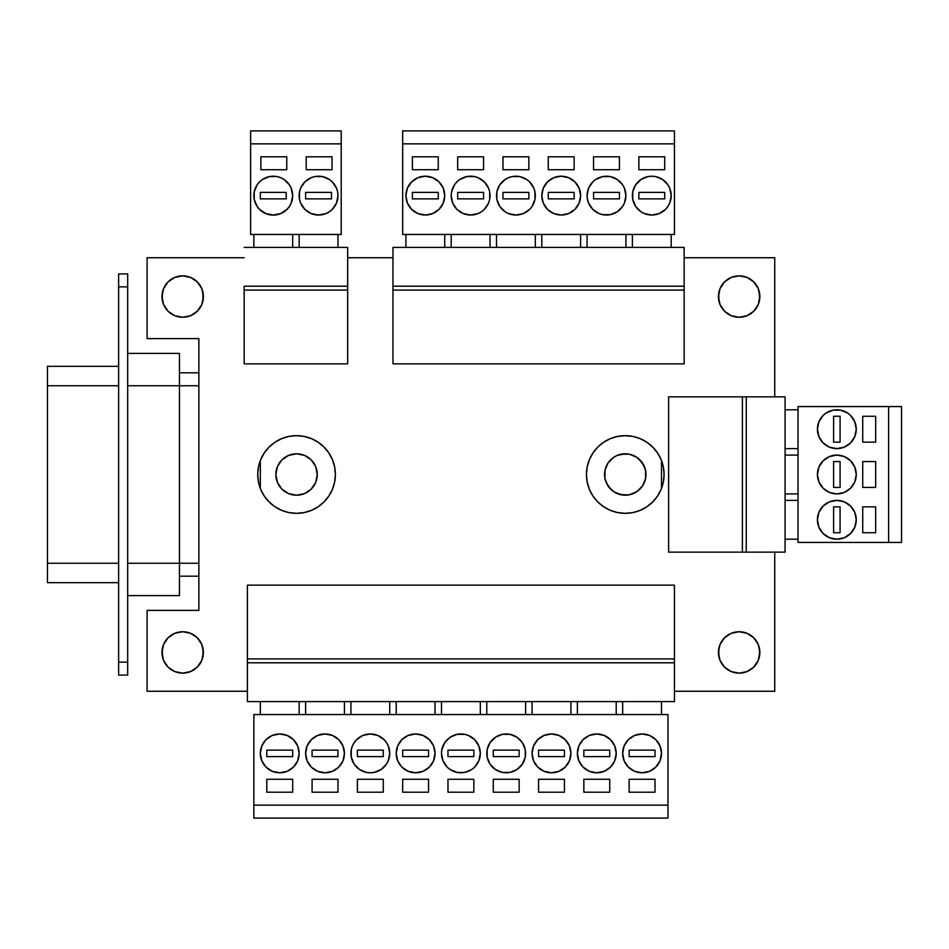 <?xml version="1.0" encoding="UTF-8"?>
<svg xmlns="http://www.w3.org/2000/svg" width="949" height="949" viewBox="0 0 949 949"><rect width="100%" height="100%" fill="white"/><g stroke="black" fill="none" stroke-linecap="round" stroke-linejoin="round"><path stroke-width="1.42" d="M624.145 745.95L628.357 739.651L634.656 735.439L642.082 733.968L649.507 735.439L655.806 739.651L660.018 745.95L661.5 753.376L660.018 760.801L655.806 767.1L649.507 771.312L642.082 772.783L634.656 771.312L628.357 767.1L624.145 760.801L622.674 753.376L624.145 745.95A19.407 19.407 0 0 0 642.082 772.783A19.407 19.407 0 0 1 622.674 753.376A19.407 19.407 0 0 1 642.082 733.968A19.407 19.407 0 0 0 624.157 745.938M578.866 760.813A19.407 19.407 0 0 0 596.791 772.783A19.407 19.407 0 0 1 577.383 753.376A19.407 19.407 0 0 1 596.791 733.968A19.407 19.407 0 0 0 578.866 745.938M578.854 745.961A19.407 19.407 0 0 0 578.854 760.79L577.383 753.376L578.854 745.95L583.066 739.651L589.365 735.439L596.791 733.968L604.216 735.439L610.515 739.651L614.727 745.95L616.198 753.376L614.727 760.801L610.515 767.1L604.216 771.312L596.791 772.783L589.365 771.312L583.066 767.1L578.854 760.801M533.563 745.95L537.775 739.651L544.074 735.439L551.499 733.968L558.925 735.439L565.224 739.651L569.436 745.95L570.907 753.376L569.436 760.801L565.224 767.1L558.925 771.312L551.499 772.783L544.074 771.312L537.775 767.1L533.563 760.801L532.092 753.376L533.563 745.95A19.407 19.407 0 0 0 551.499 772.783A19.407 19.407 0 0 1 532.092 753.376A19.407 19.407 0 0 1 551.499 733.968A19.407 19.407 0 0 0 533.563 745.938M490.075 764.17A19.407 19.407 0 0 0 506.208 772.783A19.407 19.407 0 0 1 486.79 753.376A19.407 19.407 0 0 1 506.208 733.968A19.407 19.407 0 0 0 488.272 745.938M488.272 745.961A19.407 19.407 0 0 0 490.064 764.159L487.169 757.16L487.169 749.591L490.064 742.592L495.425 737.243L502.412 734.336L509.993 734.336L516.991 737.243L522.341 742.592L525.248 749.591L525.248 757.16L522.341 764.159L516.991 769.52L509.993 772.415L502.412 772.415L495.425 769.52L490.064 764.159M442.969 745.961A19.407 19.407 0 0 0 441.878 749.58L444.773 742.592L450.123 737.243L457.121 734.336L464.702 734.336L468.343 735.439L474.642 739.651L478.842 745.95L480.324 753.376L478.842 760.801L474.642 767.1L471.7 769.52L464.702 772.415L457.121 772.415L450.123 769.52L447.181 767.1L442.981 760.801A19.407 19.407 0 0 0 460.917 772.783A19.407 19.407 0 0 1 441.499 753.376A19.407 19.407 0 0 1 460.917 733.968A19.407 19.407 0 0 0 442.981 745.938M442.981 760.801L441.499 753.376L441.878 749.591A19.407 19.407 0 0 0 442.969 760.79M397.69 745.95L401.89 739.651L408.189 735.439L415.615 733.968L423.052 735.439L429.339 739.651L433.551 745.95L435.033 753.376L433.551 760.801L429.339 767.1L423.052 771.312L415.615 772.783L408.189 771.312L401.89 767.1L397.69 760.801L396.207 753.376L397.69 745.95A19.407 19.407 0 0 0 415.615 772.783A19.407 19.407 0 0 1 396.207 753.376A19.407 19.407 0 0 1 415.615 733.968A19.407 19.407 0 0 0 397.69 745.938M370.324 733.968A19.407 19.407 0 0 0 354.191 742.592L356.599 739.651L362.898 735.439L370.324 733.968L377.749 735.439L384.048 739.651L386.468 742.592L388.26 745.95L389.742 753.376L388.26 760.801L386.468 764.159L381.107 769.52L374.108 772.415L370.324 772.783A19.407 19.407 0 0 1 350.916 753.376A19.407 19.407 0 0 1 370.324 733.968A19.407 19.407 0 0 1 389.742 753.376A19.407 19.407 0 0 1 370.324 772.783L366.539 772.415L359.541 769.52L354.191 764.159A19.407 19.407 0 0 0 374.108 772.415M354.179 742.592A19.407 19.407 0 0 0 352.399 745.938M354.191 764.159L351.284 757.16L351.284 749.591L352.387 745.95A19.407 19.407 0 0 0 354.179 764.159M307.096 745.95L311.308 739.651L317.607 735.439L325.033 733.968L332.458 735.439L338.757 739.651L342.969 745.95L344.44 753.376L342.969 760.801L338.757 767.1L332.458 771.312L325.033 772.783L317.607 771.312L311.308 767.1L307.096 760.801L305.625 753.376L307.096 745.95A19.407 19.407 0 0 0 325.033 772.783A19.407 19.407 0 0 1 305.625 753.376A19.407 19.407 0 0 1 325.033 733.968A19.407 19.407 0 0 0 307.108 745.938M261.805 745.95L266.017 739.651L272.316 735.439L279.741 733.968L287.167 735.439L293.466 739.651L297.678 745.95L299.149 753.376L297.678 760.801L293.466 767.1L287.167 771.312L279.741 772.783L272.316 771.312L266.017 767.1L261.805 760.801L260.323 753.376L261.805 745.95A19.407 19.407 0 0 0 279.741 772.783A19.407 19.407 0 0 1 260.323 753.376A19.407 19.407 0 0 1 279.741 733.968A19.407 19.407 0 0 0 261.805 745.938M651.785 176.217A19.407 19.407 0 0 0 635.652 184.841L641.002 179.48L648.001 176.585L651.785 176.217L655.581 176.585L662.58 179.48L667.93 184.841L669.721 188.199L671.204 195.624L669.721 203.05L667.93 206.407L665.522 209.349L659.223 213.561L651.785 215.032A19.407 19.407 0 0 1 632.378 195.624A19.407 19.407 0 0 1 651.785 176.217A19.407 19.407 0 0 1 671.204 195.624A19.407 19.407 0 0 1 651.785 215.032L644.359 213.561A19.407 19.407 0 0 0 671.204 195.636A19.407 19.407 0 0 0 651.785 176.217M635.652 206.407A19.407 19.407 0 0 0 640.99 211.757L635.652 206.407L632.758 199.409L632.758 191.84L635.652 184.841M641.026 211.769A19.407 19.407 0 0 0 644.359 213.549M587.455 191.852A19.407 19.407 0 0 0 587.087 195.601L588.558 188.199L592.769 181.9L595.711 179.48L602.71 176.585L610.29 176.585L617.277 179.48L622.639 184.841L624.43 188.199L625.913 195.624L624.43 203.05L622.639 206.407L617.277 211.757L610.29 214.664L602.71 214.664L599.068 213.561L592.769 209.349A19.407 19.407 0 0 0 606.494 215.032A19.407 19.407 0 0 1 587.087 195.624A19.407 19.407 0 0 1 606.494 176.217A19.407 19.407 0 0 0 587.467 191.817M587.087 195.648A19.407 19.407 0 0 0 587.455 199.385L587.087 195.624M587.467 199.432A19.407 19.407 0 0 0 588.558 203.039L587.455 199.409M588.57 203.062A19.407 19.407 0 0 0 592.757 209.338M577.348 184.841A19.407 19.407 0 0 0 541.796 195.613A19.407 19.407 0 0 0 561.203 215.032A19.407 19.407 0 0 1 541.796 195.624A19.407 19.407 0 0 1 561.203 176.217L568.629 177.688L574.928 181.9L579.139 188.199L580.61 195.624L579.139 203.05L574.928 209.349L568.629 213.561L561.203 215.032L553.777 213.561L547.478 209.349L543.267 203.05L541.796 195.624L543.267 188.199L547.478 181.9L553.777 177.688L561.203 176.217A19.407 19.407 0 0 1 580.61 195.624A19.407 19.407 0 0 1 561.203 215.032A19.407 19.407 0 0 0 568.629 213.561M515.912 176.217A19.407 19.407 0 0 0 499.767 184.841L505.129 179.48L508.486 177.688L512.128 176.585L519.696 176.585L526.695 179.48L529.637 181.9L533.848 188.199L534.951 191.84L534.951 199.409L532.045 206.407L529.637 209.349L523.338 213.561L515.912 215.032A19.407 19.407 0 0 1 496.505 195.624A19.407 19.407 0 0 1 515.912 176.217A19.407 19.407 0 0 1 535.319 195.624A19.407 19.407 0 0 1 515.912 215.032L508.486 213.561A19.407 19.407 0 0 0 535.319 195.636A19.407 19.407 0 0 0 515.912 176.217M499.767 206.407A19.407 19.407 0 0 0 505.117 211.757L499.767 206.407L496.873 199.409L496.873 191.84L499.767 184.841M505.141 211.769A19.407 19.407 0 0 0 508.474 213.549M489.648 191.817A19.407 19.407 0 0 0 451.582 191.817L454.476 184.841L456.896 181.9L459.838 179.48L466.825 176.585L474.405 176.585L478.047 177.688L484.346 181.9L488.557 188.199L489.66 191.84L489.66 199.409L488.557 203.05L484.346 209.349L481.404 211.757L478.047 213.561L470.621 215.032A19.407 19.407 0 0 1 451.202 195.624A19.407 19.407 0 0 1 470.621 176.217A19.407 19.407 0 0 1 490.028 195.624A19.407 19.407 0 0 1 470.621 215.032L463.195 213.561L456.896 209.349A19.407 19.407 0 0 0 481.392 211.769L478.047 213.561M451.57 191.852A19.407 19.407 0 0 0 451.202 195.601L451.582 191.84M451.202 195.648A19.407 19.407 0 0 0 451.57 199.385M451.582 199.432A19.407 19.407 0 0 0 452.673 203.039L451.202 195.624M452.685 203.062A19.407 19.407 0 0 0 456.884 209.338M441.463 184.841A19.407 19.407 0 0 0 405.911 195.613A19.407 19.407 0 0 0 425.33 215.032A19.407 19.407 0 0 1 405.911 195.624A19.407 19.407 0 0 1 425.33 176.217L432.756 177.688L439.055 181.9L443.254 188.199L444.737 195.624L443.254 203.05L439.055 209.349L432.756 213.561L425.33 215.032L417.892 213.561L411.593 209.349L407.394 203.05L405.911 195.624L407.394 188.199L411.593 181.9L417.892 177.688L425.33 176.217A19.407 19.407 0 0 1 444.737 195.624A19.407 19.407 0 0 1 425.33 215.032A19.407 19.407 0 0 0 432.744 213.561M337.595 191.828A19.407 19.407 0 0 0 299.528 191.828L300.631 188.199L304.831 181.9L311.13 177.688L314.771 176.585L322.352 176.585L329.35 179.48L332.292 181.9L336.492 188.199L337.595 191.84L337.974 195.624L336.492 203.05L332.292 209.349L329.35 211.757L325.993 213.561L318.567 215.032A19.407 19.407 0 0 1 299.149 195.624A19.407 19.407 0 0 1 318.567 176.217A19.407 19.407 0 0 1 337.974 195.624A19.407 19.407 0 0 1 318.567 215.032L311.13 213.561L304.831 209.349L300.631 203.05L299.528 199.409A19.407 19.407 0 0 0 337.974 195.636A19.407 19.407 0 0 0 337.607 191.852M299.516 191.852A19.407 19.407 0 0 0 299.516 199.397L299.528 191.84M292.304 191.828A19.407 19.407 0 0 0 254.237 191.828L257.132 184.841L259.54 181.9L262.482 179.48L269.48 176.585L277.061 176.585L280.702 177.688L284.048 179.48L289.409 184.841L291.201 188.199L292.683 195.624L291.201 203.05L289.409 206.407L286.989 209.349L280.702 213.561L273.265 215.032A19.407 19.407 0 0 1 253.858 195.624A19.407 19.407 0 0 1 273.265 176.217A19.407 19.407 0 0 1 292.683 195.624A19.407 19.407 0 0 1 273.265 215.032L265.839 213.561L259.54 209.349L257.132 206.407L254.225 199.409A19.407 19.407 0 0 0 292.683 195.636A19.407 19.407 0 0 0 292.304 191.852M254.225 191.852A19.407 19.407 0 0 0 254.225 199.397L254.225 191.84M836.84 500.384A19.407 19.407 0 0 0 833.044 538.83A19.407 19.407 0 0 0 836.84 539.21A19.407 19.407 0 0 1 817.433 519.791A19.407 19.407 0 0 1 836.84 500.384L844.278 501.855L850.577 506.066L854.776 512.365L856.259 519.791L854.776 527.217L850.577 533.516L844.278 537.727L836.84 539.21L829.414 537.727L823.115 533.516L818.916 527.217L817.433 519.791L818.916 512.365L823.115 506.066L829.414 501.855L836.84 500.384A19.407 19.407 0 0 1 856.259 519.791A19.407 19.407 0 0 1 836.84 539.21A19.407 19.407 0 0 0 854.776 527.229M823.127 488.237A19.407 19.407 0 0 0 836.84 493.907A19.407 19.407 0 0 1 817.433 474.5A19.407 19.407 0 0 1 836.84 455.093A19.407 19.407 0 0 0 823.127 460.763M823.115 460.787A19.407 19.407 0 0 0 823.115 488.213L818.916 481.926L817.433 474.5L818.916 467.074L823.115 460.775L829.414 456.564L836.84 455.093L844.278 456.564L850.577 460.775L854.776 467.074L856.259 474.5L854.776 481.926L850.577 488.225L844.278 492.436L836.84 493.907L829.414 492.436L823.115 488.225M836.84 409.79A19.407 19.407 0 0 0 829.414 447.133L823.115 442.934L818.916 436.635L817.433 429.209L818.916 421.783L823.115 415.484L826.057 413.064L833.056 410.17L840.636 410.17L847.635 413.064L850.577 415.484L854.776 421.783L856.259 429.209L854.776 436.635L850.577 442.934L844.278 447.145L836.84 448.616A19.407 19.407 0 0 1 817.433 429.209A19.407 19.407 0 0 1 836.84 409.79A19.407 19.407 0 0 1 856.259 429.209A19.407 19.407 0 0 1 836.84 448.616L829.414 447.145M613.754 491.712L617.336 493.634L625.261 495.2A20.7 20.7 0 0 1 604.56 474.5A20.7 20.7 0 0 1 625.261 453.8L617.336 455.366L613.754 457.288L608.048 462.993L604.952 470.455L604.952 478.545L608.048 486.007L613.754 491.712L621.227 494.809L629.306 494.809L636.767 491.712L642.473 486.007L645.569 478.545L645.569 470.455L642.473 462.993L636.767 457.288L629.306 454.191L621.227 454.191M296.562 495.2A20.7 20.7 0 0 1 275.862 474.5A20.7 20.7 0 0 1 296.562 453.8L288.638 455.366L281.924 459.862L277.428 466.576L275.862 474.5L277.428 482.424L281.924 489.138L288.638 493.634L296.562 495.2L304.487 493.634L311.201 489.138L315.697 482.424L317.263 474.5L315.697 466.576L311.201 459.862L304.487 455.366L296.562 453.8A20.7 20.7 0 0 1 317.263 474.5A20.7 20.7 0 0 1 296.562 495.2L300.608 494.809M47.45 366.338L118.625 366.338L47.45 366.338L47.45 385.757L118.625 385.757L47.45 385.757L47.45 366.338M127.688 353.396L179.444 353.396L127.688 353.396M179.444 372.815L198.863 372.815L179.444 372.815M311.414 510.372L304.131 512.579L296.562 513.326A38.826 38.826 0 0 1 257.737 474.5A38.826 38.826 0 0 1 296.562 435.674L304.131 436.421L311.414 438.628L318.129 442.222L324.012 447.05L328.84 452.934L332.435 459.648L334.641 466.932L335.388 474.5L334.641 482.068L332.435 489.352L328.84 496.066L324.012 501.95L318.129 506.778L311.414 510.372L304.131 512.579L296.562 513.326L288.994 512.579L281.711 510.372L274.996 506.778L269.113 501.95L264.285 496.066L260.69 489.352L258.484 482.068L257.737 474.5L258.484 466.932L260.69 459.648L264.285 452.934L269.113 447.05L274.996 442.222L281.711 438.628L288.994 436.421L296.562 435.674L304.131 436.421L311.414 438.628M640.124 510.372L632.841 512.579L625.261 513.326A38.826 38.826 0 0 1 586.435 474.5A38.826 38.826 0 0 1 625.261 435.674L632.841 436.421L640.124 438.628L646.827 442.222L652.71 447.05L657.538 452.934L661.133 459.648L663.339 466.932L664.086 474.5L663.339 482.068L661.133 489.352L657.538 496.066L652.71 501.95L646.827 506.778L640.124 510.372L632.841 512.579L625.261 513.326L617.692 512.579L610.409 510.372L603.694 506.778L597.811 501.95L592.983 496.066L589.388 489.352L587.182 482.068L586.435 474.5L587.182 466.932L589.388 459.648L592.983 452.934L597.811 447.05L603.694 442.222L610.409 438.628L617.692 436.421L625.261 435.674L632.841 436.421L640.124 438.628M182.683 673.138A20.7 20.7 0 0 1 161.982 652.438A20.7 20.7 0 0 1 182.683 631.737L190.607 633.303L197.321 637.799L201.817 644.513L203.383 652.438L201.817 660.362L197.321 667.076L190.607 671.572L182.683 673.138L174.758 671.572L168.044 667.076L163.548 660.362L161.982 652.438L163.548 644.513L168.044 637.799L174.758 633.303L182.683 631.737A20.7 20.7 0 0 1 203.383 652.438A20.7 20.7 0 0 1 182.683 673.138M739.141 673.138A20.7 20.7 0 0 1 718.44 652.438A20.7 20.7 0 0 1 739.141 631.737L747.065 633.303L753.779 637.799L758.275 644.513L759.852 652.438L758.275 660.362L753.779 667.076L747.065 671.572L739.141 673.138L731.216 671.572L724.502 667.076L720.018 660.362L718.44 652.438L720.018 644.513L724.502 637.799L731.216 633.303L739.141 631.737A20.7 20.7 0 0 1 759.852 652.438A20.7 20.7 0 0 1 739.141 673.138M739.141 317.263A20.7 20.7 0 0 1 718.44 296.562A20.7 20.7 0 0 1 739.141 275.862L747.065 277.428L753.779 281.924L758.275 288.638L759.852 296.562L758.275 304.487L753.779 311.201L747.065 315.697L739.141 317.263L731.216 315.697L724.502 311.201L720.018 304.487L718.44 296.562L720.018 288.638L724.502 281.924L731.216 277.428L739.141 275.862A20.7 20.7 0 0 1 759.852 296.562A20.7 20.7 0 0 1 739.141 317.263M182.683 317.263A20.7 20.7 0 0 1 161.982 296.562A20.7 20.7 0 0 1 182.683 275.862L190.607 277.428L197.321 281.924L201.817 288.638L203.383 296.562L201.817 304.487L197.321 311.201L190.607 315.697L182.683 317.263L174.758 315.697L168.044 311.201L163.548 304.487L161.982 296.562L163.548 288.638L168.044 281.924L174.758 277.428L182.683 275.862A20.7 20.7 0 0 1 203.383 296.562A20.7 20.7 0 0 1 182.683 317.263M247.392 701.608L674.442 701.608L674.442 585.142L247.392 585.142L247.392 701.608L674.442 701.608L674.442 585.142L247.392 585.142L247.392 701.608M347.678 247.392L244.154 247.392L347.678 247.392L347.678 286.207L347.678 247.392M684.146 247.392L392.969 247.392L392.969 363.858L684.146 363.858L684.146 247.392L392.969 247.392L392.969 363.858L684.146 363.858L684.146 247.392M118.625 675.083L118.625 273.917L118.625 286.859L127.688 286.859L127.688 273.917L118.625 273.917L127.688 273.917L127.688 662.141L127.688 286.859L118.625 286.859L118.625 675.083L127.688 675.083L127.688 662.141L118.625 662.141L127.688 662.141L127.688 675.083L118.625 675.083M179.444 576.185L198.863 576.185L198.863 610.385L147.095 610.385L147.095 691.263L247.392 691.263L147.095 691.263L147.095 610.385L198.863 610.385L198.863 563.243L179.444 563.243L179.444 385.757L198.863 385.757L198.863 563.243L127.688 563.243L179.444 563.243L179.444 595.498M198.863 338.615L198.863 372.815L198.863 338.615L147.095 338.615L198.863 338.615M244.154 286.207L244.154 363.858L244.154 290.097L347.678 290.097L347.678 363.858L244.154 363.858L347.678 363.858L347.678 286.207L244.154 286.207L244.154 290.097L347.678 290.097L347.678 286.207L244.154 286.207M742.379 396.86L668.618 396.86L668.618 552.14L785.084 552.14L785.084 396.86L668.618 396.86L668.618 552.14L785.084 552.14L785.084 396.86L742.379 396.86L742.379 552.14L742.379 396.86M392.969 257.737L347.678 257.737L392.969 257.737M244.154 257.737L147.095 257.737L147.095 338.615L147.095 257.737L244.154 257.737M674.442 691.263L774.728 691.263L774.728 552.14L774.728 691.263L674.442 691.263M774.728 396.86L774.728 257.737L684.146 257.737L774.728 257.737L774.728 396.86M281.711 438.628L288.994 436.421L296.562 435.674A38.826 38.826 0 0 1 335.388 474.5A38.826 38.826 0 0 1 296.562 513.326L288.994 512.579L281.711 510.372M260.69 489.352L258.484 482.068L257.737 474.5L258.484 466.932L260.69 459.648M334.641 466.932L335.388 474.5L334.641 482.068M174.758 671.572L171.176 669.65M165.47 663.944L163.548 660.362M162.374 656.483L162.374 648.392M194.189 635.225L197.321 637.799M202.991 648.392L202.991 656.483M194.189 669.65L190.607 671.572M727.634 313.775L724.502 311.201M718.832 300.608L718.832 292.517M727.634 279.35L731.216 277.428M747.065 277.428L750.647 279.35M756.353 285.056L758.275 288.638M759.449 292.517L759.449 300.608M171.176 313.775L168.044 311.201M162.374 300.608L162.374 292.517M171.176 279.35L174.758 277.428M190.607 277.428L194.189 279.35M199.895 285.056L201.817 288.638M202.991 292.517L202.991 300.608M731.216 671.572L727.634 669.65M721.928 663.944L720.018 660.362M718.832 656.483L718.832 648.392M750.647 635.225L753.779 637.799M759.449 648.392L759.449 656.483M750.647 669.65L747.065 671.572M610.409 438.628L617.692 436.421L625.261 435.674A38.826 38.826 0 0 1 664.086 474.5A38.826 38.826 0 0 1 625.261 513.326L617.692 512.579L610.409 510.372M587.182 482.068L586.435 474.5L587.182 466.932M661.133 459.648L663.339 466.932L664.086 474.5L663.339 482.068L661.133 489.352M746.258 552.14L746.258 396.86L746.258 552.14M247.392 662.793L674.442 662.793L247.392 662.793M674.442 658.903L247.392 658.903L674.442 658.903M392.969 290.097L684.146 290.097L392.969 290.097M684.146 286.207L392.969 286.207L684.146 286.207M198.863 576.15L198.863 372.815L198.863 385.757L179.444 385.757L179.444 353.396L179.444 595.604L127.688 595.604M127.688 385.757L179.444 385.757L127.688 385.757M47.45 582.591L47.45 563.243L118.625 563.243L47.45 563.243L47.45 582.662L118.625 582.662M47.45 563.243L47.45 385.757L47.45 563.243M661.5 460.562L661.5 488.438L661.5 460.562M260.323 488.438L260.323 460.562L260.323 488.438M644.395 466.576L639.899 459.862M608.048 462.993L606.138 466.576M606.138 482.424L610.622 489.138M313.775 486.007L315.697 482.424M315.697 466.576L311.201 459.862M308.069 457.288L304.487 455.366L296.562 453.8M277.428 482.424L281.924 489.138M625.261 453.8A20.7 20.7 0 0 1 645.972 474.5A20.7 20.7 0 0 1 625.261 495.2M671.204 234.45L671.204 247.392L671.204 234.45M632.378 247.392L632.378 234.45L632.378 247.392M625.913 234.45L625.913 247.392L625.913 234.45M587.087 247.392L587.087 234.45L587.087 247.392M580.61 234.45L580.61 247.392L580.61 234.45M541.796 247.392L541.796 234.45L541.796 247.392M535.319 234.45L535.319 247.392L535.319 234.45M496.505 247.392L496.505 234.45L496.505 247.392M490.028 234.45L490.028 247.392L490.028 234.45M451.202 247.392L451.202 234.45L451.202 247.392M444.737 234.45L444.737 247.392L444.737 234.45M405.911 247.392L405.911 234.45L405.911 247.392M337.974 234.45L337.974 247.392L337.974 234.45M299.149 247.392L299.149 234.45L299.149 247.392M661.5 701.608L661.5 714.55L661.5 701.608M622.674 714.55L622.674 701.608L622.674 714.55M292.683 234.45L292.683 247.392L292.683 234.45M253.858 247.392L253.858 234.45L253.858 247.392M616.198 701.608L616.198 714.55L616.198 701.608M577.383 714.55L577.383 701.608L577.383 714.55M570.907 701.608L570.907 714.55L570.907 701.608M532.092 714.55L532.092 701.608L532.092 714.55M525.616 701.608L525.616 714.55L525.616 701.608M486.79 714.55L486.79 701.608L486.79 714.55M480.324 701.608L480.324 714.55L480.324 701.608M441.499 714.55L441.499 701.608L441.499 714.55M435.033 701.608L435.033 714.55L435.033 701.608M396.207 714.55L396.207 701.608L396.207 714.55M389.742 701.608L389.742 714.55L389.742 701.608M350.916 714.55L350.916 701.608L350.916 714.55M344.44 701.608L344.44 714.55L344.44 701.608M305.625 714.55L305.625 701.608L305.625 714.55M299.149 701.608L299.149 714.55L299.149 701.608M260.323 714.55L260.323 701.608L260.323 714.55M785.084 500.384L798.026 500.384L785.084 500.384M798.026 539.21L785.084 539.21L798.026 539.21M785.084 455.093L798.026 455.093L785.084 455.093M798.026 493.907L785.084 493.907L798.026 493.907M785.084 409.79L798.026 409.79L785.084 409.79M798.026 448.616L785.084 448.616L798.026 448.616M253.858 714.55L667.966 714.55L667.966 818.085L253.858 818.085L253.858 714.55L253.858 805.143L667.966 805.143L667.966 714.55L253.858 714.55M655.024 779.259L655.024 792.201L629.14 792.201L629.14 779.259L655.024 779.259L655.024 792.201L655.024 779.259L629.14 779.259L629.14 792.201L655.024 792.201L629.14 792.201L629.14 779.259L655.024 779.259M609.732 779.259L609.732 792.201L583.849 792.201L583.849 779.259L609.732 779.259L609.732 792.201L609.732 779.259L583.849 779.259L583.849 792.201L609.732 792.201L583.849 792.201L583.849 779.259L609.732 779.259M564.441 779.259L564.441 792.201L538.558 792.201L538.558 779.259L564.441 779.259L564.441 792.201L564.441 779.259L538.558 779.259L538.558 792.201L564.441 792.201L538.558 792.201L538.558 779.259L564.441 779.259M519.15 779.259L519.15 792.201L493.266 792.201L493.266 779.259L519.15 779.259L519.15 792.201L519.15 779.259L493.266 779.259L493.266 792.201L519.15 792.201L493.266 792.201L493.266 779.259L519.15 779.259M473.848 779.259L473.848 792.201L447.975 792.201L447.975 779.259L473.848 779.259L473.848 792.201L473.848 779.259L447.975 779.259L447.975 792.201L473.848 792.201L447.975 792.201L447.975 779.259L473.848 779.259M428.557 779.259L428.557 792.201L402.673 792.201L402.673 779.259L428.557 779.259L428.557 792.201L428.557 779.259L402.673 779.259L402.673 792.201L428.557 792.201L402.673 792.201L402.673 779.259L428.557 779.259M383.266 779.259L383.266 792.201L357.382 792.201L357.382 779.259L383.266 779.259L383.266 792.201L383.266 779.259L357.382 779.259L357.382 792.201L383.266 792.201L357.382 792.201L357.382 779.259L383.266 779.259M337.974 779.259L337.974 792.201L312.091 792.201L312.091 779.259L337.974 779.259L337.974 792.201L337.974 779.259L312.091 779.259L312.091 792.201L337.974 792.201L312.091 792.201L312.091 779.259L337.974 779.259M292.683 779.259L292.683 792.201L266.799 792.201L266.799 779.259L292.683 779.259L292.683 792.201L292.683 779.259L266.799 779.259L266.799 792.201L292.683 792.201L266.799 792.201L266.799 779.259L292.683 779.259M352.387 745.95L354.167 742.628M674.442 234.45L402.673 234.45L402.673 130.915L674.442 130.915L674.442 234.45L674.442 143.857L402.673 143.857L402.673 234.45L674.442 234.45M664.727 156.799L664.727 169.741L638.855 169.741L638.855 156.799L664.727 156.799L664.727 169.741L664.727 156.799L638.855 156.799L638.855 169.741L664.727 169.741L638.855 169.741L638.855 156.799L664.727 156.799M619.436 156.799L619.436 169.741L593.552 169.741L593.552 156.799L619.436 156.799L619.436 169.741L619.436 156.799L593.552 156.799L593.552 169.741L619.436 169.741L593.552 169.741L593.552 156.799L619.436 156.799M574.145 156.799L574.145 169.741L548.261 169.741L548.261 156.799L574.145 156.799L574.145 169.741L574.145 156.799L548.261 156.799L548.261 169.741L574.145 169.741L548.261 169.741L548.261 156.799L574.145 156.799M528.854 156.799L528.854 169.741L502.97 169.741L502.97 156.799L528.854 156.799L528.854 169.741L528.854 156.799L502.97 156.799L502.97 169.741L528.854 169.741L502.97 169.741L502.97 156.799L528.854 156.799M483.563 156.799L483.563 169.741L457.679 169.741L457.679 156.799L483.563 156.799L483.563 169.741L483.563 156.799L457.679 156.799L457.679 169.741L483.563 169.741L457.679 169.741L457.679 156.799L483.563 156.799M438.26 156.799L438.26 169.741L412.388 169.741L412.388 156.799L438.26 156.799L438.26 169.741L438.26 156.799L412.388 156.799L412.388 169.741L438.26 169.741L412.388 169.741L412.388 156.799L438.26 156.799M644.359 213.561L641.002 211.757M592.769 209.349L588.558 203.05M508.486 213.561L505.129 211.757M456.896 209.349L452.685 203.05M341.213 234.45L250.619 234.45L250.619 130.915L341.213 130.915L341.213 234.45L341.213 143.857L250.619 143.857L250.619 234.45L341.213 234.45M332.055 156.799L332.055 169.741L306.183 169.741L306.183 156.799L332.055 156.799L332.055 169.741L332.055 156.799L306.183 156.799L306.183 169.741L332.055 169.741L306.183 169.741L306.183 156.799L332.055 156.799M286.764 156.799L286.764 169.741L260.88 169.741L260.88 156.799L286.764 156.799L286.764 169.741L286.764 156.799L260.88 156.799L260.88 169.741L286.764 169.741L260.88 169.741L260.88 156.799L286.764 156.799M798.026 542.437L798.026 406.563L901.55 406.563L901.55 542.437L798.026 542.437L888.608 542.437L888.608 406.563L798.026 406.563L798.026 542.437M875.666 506.849L875.666 532.733L862.724 532.733L862.724 506.849L875.666 506.849L875.666 532.733L875.666 506.849L862.724 506.849L862.724 532.733L875.666 532.733L862.724 532.733L862.724 506.849L875.666 506.849M875.666 461.558L875.666 487.442L862.724 487.442L862.724 461.558L875.666 461.558L875.666 487.442L875.666 461.558L862.724 461.558L862.724 487.442L875.666 487.442L862.724 487.442L862.724 461.558L875.666 461.558M875.666 416.267L875.666 442.151L862.724 442.151L862.724 416.267L875.666 416.267L875.666 442.151L875.666 416.267L862.724 416.267L862.724 442.151L875.666 442.151L862.724 442.151L862.724 416.267L875.666 416.267M836.84 448.616A19.407 19.407 0 0 0 850.565 442.946M847.635 445.342L850.577 442.934A19.407 19.407 0 0 0 855.879 425.425M855.879 425.413A19.407 19.407 0 0 0 854.788 421.783M854.776 421.771A19.407 19.407 0 0 0 850.577 415.484M844.278 411.273L843.329 410.905M823.115 415.484L820.707 418.426M820.707 439.992L823.115 442.934M826.057 445.342L826.793 445.816M840.079 416.243L840.079 442.163L833.613 442.163L833.613 416.243L840.079 416.243L840.079 442.163L840.079 416.243L833.613 416.243L833.613 442.163L840.079 442.163L833.613 442.163L833.613 416.243L840.079 416.243M836.84 493.907A19.407 19.407 0 0 0 856.259 474.5A19.407 19.407 0 0 0 836.84 455.093A19.407 19.407 0 0 1 856.259 474.5A19.407 19.407 0 0 1 836.84 493.907M820.707 463.717L818.916 467.074M818.916 481.926L820.707 485.283M826.057 490.645L829.414 492.436M840.079 461.546L840.079 487.454L833.613 487.454L833.613 461.546L840.079 461.546L840.079 487.454L840.079 461.546L833.613 461.546L833.613 487.454L840.079 487.454L833.613 487.454L833.613 461.546L840.079 461.546M854.788 527.217A19.407 19.407 0 0 0 855.879 523.587M855.879 523.575A19.407 19.407 0 0 0 850.577 506.078M850.565 506.054A19.407 19.407 0 0 0 844.278 501.867L847.635 503.658M855.879 516.007L855.417 514.156M829.414 537.727L830.458 538.119M840.079 506.837L840.079 532.757L833.613 532.757L833.613 506.837L840.079 506.837L840.079 532.757L840.079 506.837L833.613 506.837L833.613 532.757L840.079 532.757L833.613 532.757L833.613 506.837L840.079 506.837M280.702 213.561L284.581 211.402M291.201 203.05L291.592 202.018M255.34 188.199L254.973 189.136M262.482 211.757L265.839 213.561M286.207 192.386L286.207 198.863L260.323 198.863L260.323 192.386L286.207 192.386L286.207 198.863L286.207 192.386L260.323 192.386L260.323 198.863L286.207 198.863L260.323 198.863L260.323 192.386L286.207 192.386M325.993 213.561L329.872 211.402M336.492 203.05L336.895 202.018M300.631 188.199L300.264 189.136M307.773 211.757L311.13 213.561M331.498 198.863L305.625 198.863L305.625 192.386L331.498 192.386L331.498 198.863L305.625 198.863L331.498 198.863L331.498 192.386L305.625 192.386L305.625 198.863L305.625 192.386L331.498 192.386L331.498 198.863M432.756 213.549A19.407 19.407 0 0 0 436.089 211.769M436.125 211.757A19.407 19.407 0 0 0 441.463 206.407M439.055 181.9L436.113 179.48M407.394 188.199L407.026 189.136M438.26 192.386L438.26 198.863L412.388 198.863L412.388 192.386L438.26 192.386L438.26 198.863L438.26 192.386L412.388 192.386L412.388 198.863L438.26 198.863L412.388 198.863L412.388 192.386L438.26 192.386M481.416 211.757A19.407 19.407 0 0 0 484.334 209.361M484.358 209.338A19.407 19.407 0 0 0 488.545 203.062M488.557 203.039A19.407 19.407 0 0 0 489.648 199.432M489.66 199.385A19.407 19.407 0 0 0 490.028 195.648M490.028 195.601A19.407 19.407 0 0 0 489.66 191.852M459.838 211.757L463.195 213.561M483.563 192.386L483.563 198.863L457.679 198.863L457.679 192.386L483.563 192.386L483.563 198.863L483.563 192.386L457.679 192.386L457.679 198.863L483.563 198.863L457.679 198.863L457.679 192.386L483.563 192.386M533.848 203.05L534.24 202.018M528.854 192.386L528.854 198.863L502.97 198.863L502.97 192.386L528.854 192.386L528.854 198.863L528.854 192.386L502.97 192.386L502.97 198.863L528.854 198.863L502.97 198.863L502.97 192.386L528.854 192.386M568.641 213.549A19.407 19.407 0 0 0 571.974 211.769M571.998 211.757A19.407 19.407 0 0 0 577.348 206.407M574.928 181.9L571.986 179.48M543.267 188.199L542.911 189.136M574.145 192.386L574.145 198.863L548.261 198.863L548.261 192.386L574.145 192.386L574.145 198.863L574.145 192.386L548.261 192.386L548.261 198.863L574.145 198.863L548.261 198.863L548.261 192.386L574.145 192.386M625.533 191.817A19.407 19.407 0 0 0 606.494 176.217A19.407 19.407 0 0 1 625.913 195.624A19.407 19.407 0 0 1 606.494 215.032A19.407 19.407 0 0 0 620.207 209.361M620.231 209.338A19.407 19.407 0 0 0 624.43 203.062M624.442 203.039A19.407 19.407 0 0 0 625.533 199.432M625.545 199.385A19.407 19.407 0 0 0 625.913 195.648M625.913 195.601A19.407 19.407 0 0 0 625.545 191.852M613.92 213.561L617.277 211.757M595.711 211.757L599.068 213.561M619.436 192.386L619.436 198.863L593.552 198.863L593.552 192.386L619.436 192.386L619.436 198.863L619.436 192.386L593.552 192.386L593.552 198.863L619.436 198.863L593.552 198.863L593.552 192.386L619.436 192.386M669.721 203.05L670.124 202.018M664.727 192.386L664.727 198.863L638.855 198.863L638.855 192.386L664.727 192.386L664.727 198.863L664.727 192.386L638.855 192.386L638.855 198.863L664.727 198.863L638.855 198.863L638.855 192.386L664.727 192.386M279.741 733.968A19.407 19.407 0 0 1 299.149 753.376A19.407 19.407 0 0 1 279.741 772.783A19.407 19.407 0 0 0 283.526 772.415M290.524 769.52A19.407 19.407 0 0 0 295.874 764.17M295.886 764.159A19.407 19.407 0 0 0 297.678 745.961M297.666 745.938A19.407 19.407 0 0 0 295.886 742.592M293.466 739.651L295.874 742.592A19.407 19.407 0 0 0 287.167 735.439M292.683 750.137L292.683 756.614L266.799 756.614L266.799 750.137L292.683 750.137L292.683 756.614L292.683 750.137L266.799 750.137L266.799 756.614L292.683 756.614L266.799 756.614L266.799 750.137L292.683 750.137M325.033 733.968A19.407 19.407 0 0 1 344.44 753.376A19.407 19.407 0 0 1 325.033 772.783A19.407 19.407 0 0 0 328.817 772.415M335.816 769.52A19.407 19.407 0 0 0 342.969 745.961M342.957 745.938A19.407 19.407 0 0 0 332.458 735.439M341.177 742.592L338.757 739.651M337.974 750.137L337.974 756.614L312.091 756.614L312.091 750.137L337.974 750.137L337.974 756.614L337.974 750.137L312.091 750.137L312.091 756.614L337.974 756.614L312.091 756.614L312.091 750.137L337.974 750.137M381.107 769.52A19.407 19.407 0 0 0 388.26 745.961M388.26 745.938A19.407 19.407 0 0 0 377.749 735.439M386.468 742.592L384.048 739.651M383.266 750.137L383.266 756.614L357.382 756.614L357.382 750.137L383.266 750.137L383.266 756.614L383.266 750.137L357.382 750.137L357.382 756.614L383.266 756.614L357.382 756.614L357.382 750.137L383.266 750.137M415.615 733.968A19.407 19.407 0 0 1 435.033 753.376A19.407 19.407 0 0 1 415.615 772.783A19.407 19.407 0 0 0 419.411 772.415M426.398 769.52A19.407 19.407 0 0 0 433.563 745.961M433.551 745.938A19.407 19.407 0 0 0 423.052 735.439M431.759 742.592L429.339 739.651M428.557 750.137L428.557 756.614L402.673 756.614L402.673 750.137L428.557 750.137L428.557 756.614L428.557 750.137L402.673 750.137L402.673 756.614L428.557 756.614L402.673 756.614L402.673 750.137L428.557 750.137M460.917 733.968A19.407 19.407 0 0 1 480.324 753.376A19.407 19.407 0 0 1 460.917 772.783A19.407 19.407 0 0 0 464.702 772.415M471.7 769.52A19.407 19.407 0 0 0 478.854 745.961M478.842 745.938A19.407 19.407 0 0 0 468.343 735.439M477.05 742.592L474.642 739.651M473.848 750.137L473.848 756.614L447.975 756.614L447.975 750.137L473.848 750.137L473.848 756.614L473.848 750.137L447.975 750.137L447.975 756.614L473.848 756.614L447.975 756.614L447.975 750.137L473.848 750.137M506.208 733.968A19.407 19.407 0 0 1 525.616 753.376A19.407 19.407 0 0 1 506.208 772.783A19.407 19.407 0 0 0 509.993 772.415M516.991 769.52A19.407 19.407 0 0 0 524.145 745.961M524.133 745.938A19.407 19.407 0 0 0 513.634 735.439M522.341 742.592L519.933 739.651M519.15 750.137L519.15 756.614L493.266 756.614L493.266 750.137L519.15 750.137L519.15 756.614L519.15 750.137L493.266 750.137L493.266 756.614L519.15 756.614L493.266 756.614L493.266 750.137L519.15 750.137M551.499 733.968A19.407 19.407 0 0 1 570.907 753.376A19.407 19.407 0 0 1 551.499 772.783A19.407 19.407 0 0 0 555.284 772.415M562.283 769.52A19.407 19.407 0 0 0 569.424 760.813M569.436 760.79A19.407 19.407 0 0 0 569.436 745.961M569.424 745.938A19.407 19.407 0 0 0 558.925 735.439M567.632 742.592L565.224 739.651M564.441 750.137L564.441 756.614L538.558 756.614L538.558 750.137L564.441 750.137L564.441 756.614L564.441 750.137L538.558 750.137L538.558 756.614L564.441 756.614L538.558 756.614L538.558 750.137L564.441 750.137M596.791 733.968A19.407 19.407 0 0 1 616.198 753.376A19.407 19.407 0 0 1 596.791 772.783A19.407 19.407 0 0 0 600.575 772.415M607.574 769.52A19.407 19.407 0 0 0 614.727 745.961M614.727 745.938A19.407 19.407 0 0 0 604.216 735.439M612.935 742.592L610.515 739.651M609.732 750.137L609.732 756.614L583.849 756.614L583.849 750.137L609.732 750.137L609.732 756.614L609.732 750.137L583.849 750.137L583.849 756.614L609.732 756.614L583.849 756.614L583.849 750.137L609.732 750.137M642.082 733.968A19.407 19.407 0 0 1 661.5 753.376A19.407 19.407 0 0 1 642.082 772.783A19.407 19.407 0 0 0 645.878 772.415M652.865 769.52A19.407 19.407 0 0 0 658.215 764.17M658.226 764.159A19.407 19.407 0 0 0 660.018 745.961M660.018 745.938A19.407 19.407 0 0 0 649.507 735.439M658.226 742.592L655.806 739.651M655.024 750.137L655.024 756.614L629.14 756.614L629.14 750.137L655.024 750.137L655.024 756.614L655.024 750.137L629.14 750.137L629.14 756.614L655.024 756.614L629.14 756.614L629.14 750.137L655.024 750.137M253.858 805.143L667.966 805.143L667.966 818.085L253.858 818.085L253.858 805.143M250.619 130.915L341.213 130.915L341.213 143.857L250.619 143.857L250.619 130.915M402.673 130.915L674.442 130.915L674.442 143.857L402.673 143.857L402.673 130.915M901.55 406.563L901.55 542.437L888.608 542.437L888.608 406.563L901.55 406.563"/></g></svg>
